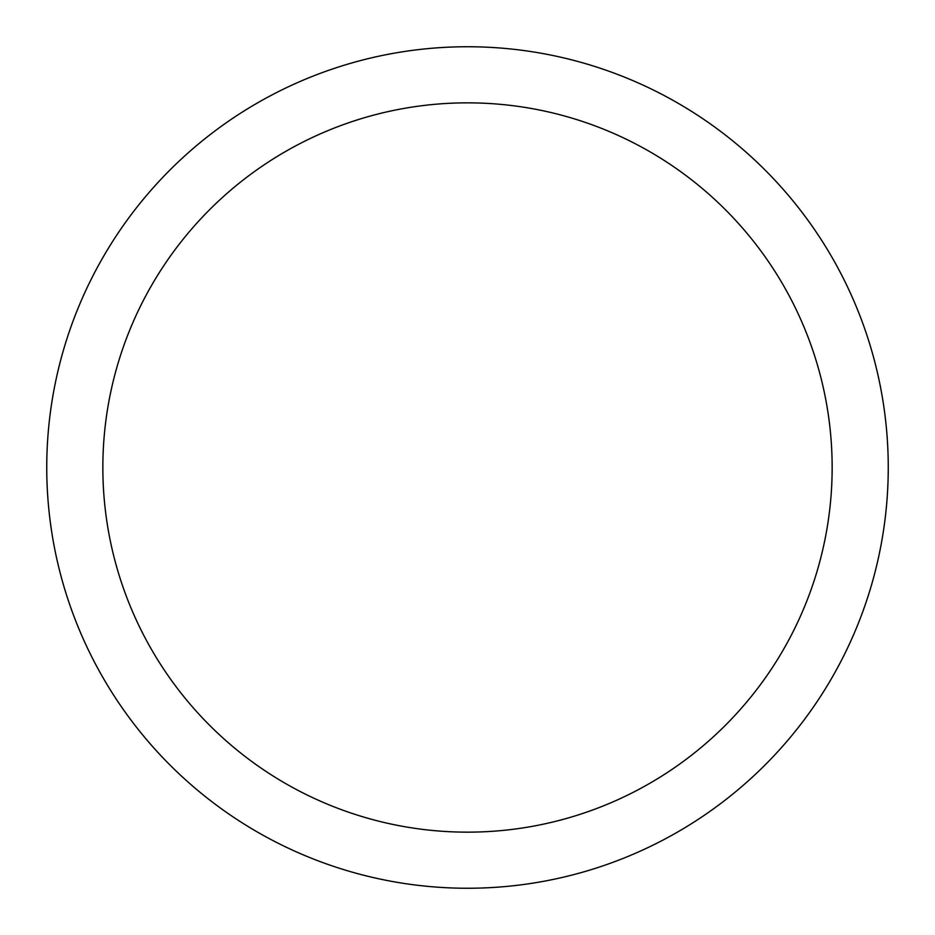 <?xml version="1.0" encoding="UTF-8"?>
<svg xmlns="http://www.w3.org/2000/svg" width="935" height="935" viewBox="0 0 935 935"><rect width="100%" height="100%" fill="white"/><g stroke="black" fill="none" stroke-linecap="round" stroke-linejoin="round"><path stroke-width="1.4" d="M46.75 467.5A420.75 420.75 0 0 0 467.5 888.25A420.75 420.75 0 0 0 888.25 467.5A420.75 420.75 0 0 0 467.5 46.75A420.75 420.75 0 0 0 46.75 467.5M832.15 467.5A364.65 364.65 0 0 1 467.5 832.15A364.65 364.65 0 0 1 102.85 467.5A364.65 364.65 0 0 1 467.5 102.85A364.65 364.65 0 0 1 832.15 467.5"/></g></svg>
